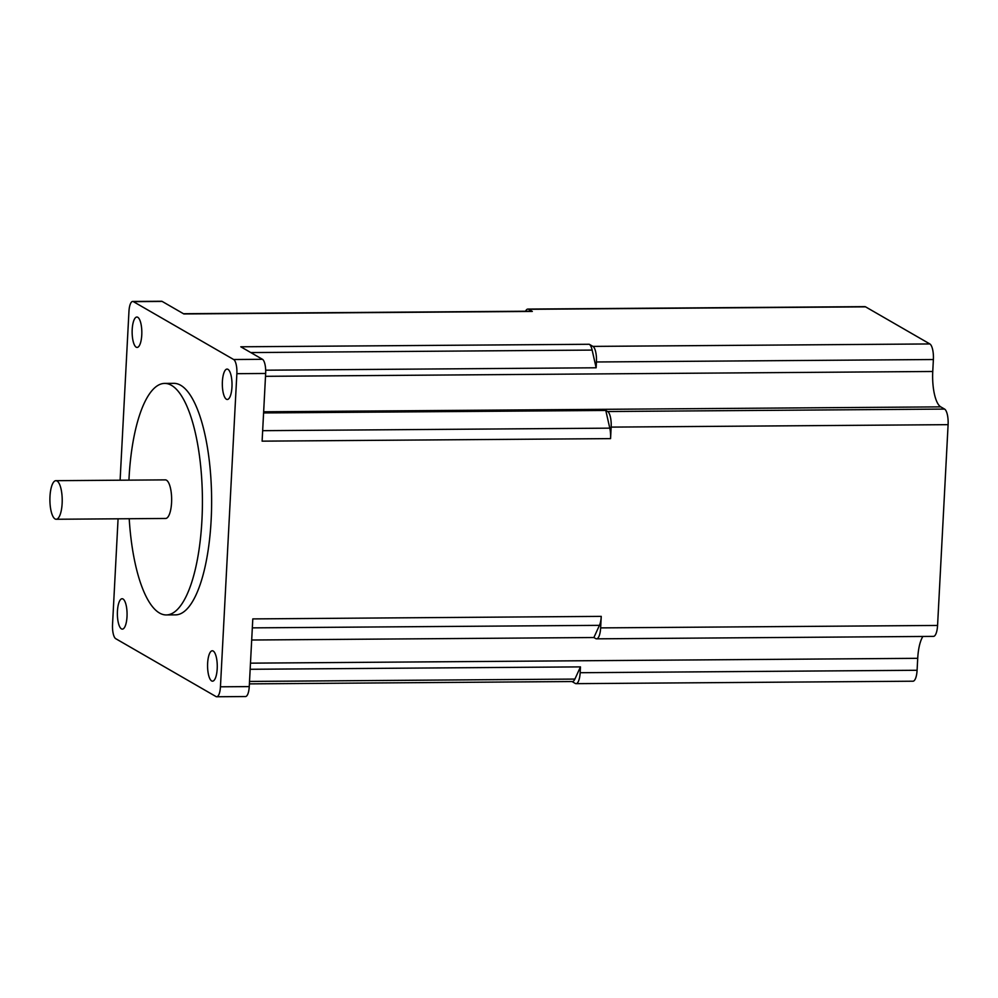 <?xml version="1.0" encoding="UTF-8"?>
<svg xmlns="http://www.w3.org/2000/svg" width="998" height="998" viewBox="0 0 998 998"><rect width="100%" height="100%" fill="white"/><g stroke="black" fill="none" stroke-linecap="round" stroke-linejoin="round"><path stroke-width="1.5" d="M118.076 518.81L112.537 624.536A12.151 3.88 -90.4 0 0 115.743 638.695L215.992 696.554A12.151 3.88 -90.4 0 0 216.716 696.754A12.151 3.88 -90.4 0 0 220.446 686.799L236.863 373.676A12.151 3.88 -90.4 0 0 233.657 359.517L133.408 301.658A12.151 3.88 -90.4 0 0 132.684 301.458A12.151 3.88 -90.4 0 0 128.954 311.401L120.109 480.2M251.696 640.017L593.885 637.535L595.744 638.608A13.373 4.266 -90.4 0 0 596.53 638.832L933.467 636.387A13.373 4.266 -90.4 0 0 937.571 625.447L948.1 424.661A13.373 4.266 -90.4 0 0 944.582 409.08L940.752 406.872A30.389 9.693 -90.4 0 1 932.756 371.481L933.38 359.529A13.373 4.266 -90.4 0 0 929.862 343.948L865.565 306.848A13.373 4.266 -90.4 0 0 864.779 306.636L527.855 309.081A13.373 4.266 -90.4 0 0 525.547 311.239M922.9 636.462A30.389 9.693 -90.4 0 0 917.723 658.318L250.473 663.159M571.979 681.534L575.26 683.43A13.373 4.266 -90.4 0 0 576.046 683.655L912.983 681.21A13.373 4.266 -90.4 0 0 917.087 670.269L917.723 658.318M576.046 683.655A13.373 4.266 -90.4 0 0 580.162 672.714L580.462 666.889L250.161 669.284M596.53 638.832A13.373 4.266 -90.4 0 0 600.646 627.892L601.245 616.377L252.793 618.91L249.251 686.599L220.446 686.799M948.1 424.661L611.163 427.107A13.373 4.266 -90.4 0 0 607.645 411.525L605.786 410.452L263.597 412.935M933.38 359.529L596.442 361.975L596.143 367.788L265.693 370.196M596.442 361.975A13.373 4.266 -90.4 0 0 592.924 346.393L589.244 344.273L240.792 346.793L262.462 359.305L233.657 359.517M865.565 306.848L528.641 309.305A13.373 4.266 -90.4 0 0 527.855 309.081M129.216 518.735A115.768 36.926 -90.4 0 0 166.329 614.943A115.768 36.926 -90.4 0 0 202.332 509.604A115.768 36.926 -90.4 0 0 171.456 385.328A115.768 36.926 -90.4 0 0 164.645 383.407A115.768 36.926 -90.4 0 0 128.942 480.138M166.329 614.943L175.536 614.868A115.768 36.926 -90.4 0 0 211.539 509.529A115.768 36.926 -90.4 0 0 180.663 385.265A115.768 36.926 -90.4 0 0 173.864 383.344L164.645 383.407M56.2 519.259L165.631 518.461A19.299 6.15 -90.4 0 0 171.631 500.909A19.299 6.15 -90.4 0 0 166.479 480.2A19.299 6.15 -90.4 0 0 165.344 479.876L55.913 480.674A19.299 6.15 -90.4 0 0 49.9 500.01A19.299 6.15 -90.4 0 0 56.2 519.259A19.299 6.15 -90.4 0 0 62.2 501.707A19.299 6.15 -90.4 0 0 57.048 480.999A19.299 6.15 -90.4 0 0 55.913 480.674M216.716 696.754L245.508 696.542A12.151 3.88 -90.4 0 0 249.251 686.599M262.462 359.305A12.151 3.88 -90.4 0 1 265.655 373.464L262.112 441.153L610.564 438.621A13.972 4.454 -90.4 0 0 609.79 428.154L605.786 410.452M611.163 427.107L610.564 438.621M132.684 301.458L161.489 301.246A12.151 3.88 -90.4 0 1 162.2 301.446L183.869 313.958L532.321 311.426A13.972 4.454 -90.4 0 0 531.497 311.189L183.47 313.721M528.641 309.305L532.321 311.426M123.004 598.987A15.195 4.84 -90.4 0 0 122.105 598.738A15.195 4.84 -90.4 0 0 117.377 613.97A15.195 4.84 -90.4 0 0 122.33 629.127A15.195 4.84 -90.4 0 0 127.058 615.304A15.195 4.84 -90.4 0 0 123.004 598.987M213.198 651.033A15.195 4.84 -90.4 0 0 212.312 650.783A15.195 4.84 -90.4 0 0 207.572 666.015A15.195 4.84 -90.4 0 0 212.524 681.172A15.195 4.84 -90.4 0 0 217.252 667.35A15.195 4.84 -90.4 0 0 213.198 651.033M137.774 317.289A15.195 4.84 -90.4 0 0 136.876 317.04A15.195 4.84 -90.4 0 0 132.135 332.272A15.195 4.84 -90.4 0 0 137.1 347.429A15.195 4.84 -90.4 0 0 141.816 333.606A15.195 4.84 -90.4 0 0 137.774 317.289M227.968 369.335A15.195 4.84 -90.4 0 0 227.07 369.085A15.195 4.84 -90.4 0 0 222.329 384.317A15.195 4.84 -90.4 0 0 227.294 399.474A15.195 4.84 -90.4 0 0 232.01 385.64A15.195 4.84 -90.4 0 0 227.968 369.335M596.143 367.788L592.138 350.086A13.972 4.454 -90.4 0 0 589.244 344.273M593.885 637.535L599.449 625.347A13.972 4.454 -90.4 0 0 601.245 616.377M249.388 683.88L572.403 681.534A13.972 4.454 -90.4 0 0 574.898 679.077L580.462 666.889M917.087 670.269L580.162 672.714M937.571 625.447L600.646 627.892M944.582 409.08L607.645 411.525M940.752 406.872L263.647 411.787M932.756 371.481L265.505 376.321M929.862 343.948L592.924 346.393M265.655 373.464L236.863 373.676M162.2 301.446L133.408 301.658M592.138 350.086L250.785 352.568M609.79 428.154L262.661 430.674M599.449 625.347L252.332 627.867M574.898 679.077L249.525 681.434"/></g></svg>
